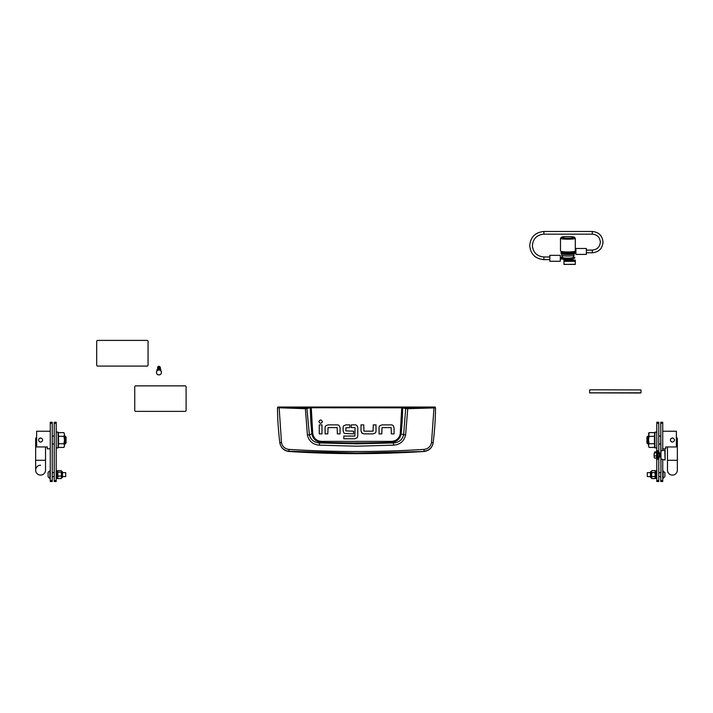 <?xml version="1.0" encoding="UTF-8"?>
<svg xmlns="http://www.w3.org/2000/svg" width="713" height="713" viewBox="0 0 713 713"><rect width="100%" height="100%" fill="white"/><g stroke="black" fill="none" stroke-linecap="round" stroke-linejoin="round"><path stroke-width="1.07" d="M161.405 372.462L161.405 372.195A2.469 2.451 180 0 0 158.937 369.744A2.469 2.451 180 0 0 156.459 372.195L156.459 372.462A2.469 2.451 180 0 0 158.937 374.913A2.469 2.451 180 0 0 161.405 372.462A2.469 2.451 180 0 0 158.937 370.011A2.469 2.451 180 0 0 156.459 372.462M160.372 370.199A1.479 1.471 180 0 0 157.493 370.199M160.282 370.145A1.479 1.471 180 0 0 157.582 370.145M159.801 369.895A1.257 1.248 180 0 0 158.063 369.895M160.38 368.202L160.38 367.614M160.006 368.585A1.479 1.471 180 0 0 157.858 368.585M160.496 370.297A1.578 1.569 180 0 0 157.377 370.297M160.487 370.297A1.578 1.569 180 0 0 157.368 370.297M160.407 367.828L158.937 366.634L157.457 368.942M160.853 370.653A1.925 1.916 180 0 0 160.862 370.537L160.862 370.172A1.925 1.916 180 0 0 158.937 368.264A1.925 1.916 180 0 0 157.003 370.172L157.003 370.537A1.925 1.916 180 0 0 157.012 370.653M160.862 370.537A1.925 1.916 180 0 0 158.937 368.621A1.925 1.916 180 0 0 157.003 370.537M96.701 341.393A0.989 0.989 0 0 1 97.69 340.404L147.074 340.404A0.989 0.989 0 0 1 148.063 341.393L148.063 365.101A0.989 0.989 0 0 1 147.074 366.09L97.69 366.09A0.989 0.989 0 0 1 96.701 365.101L96.701 341.393M186.102 386.847L186.102 386.838A0.989 0.98 180 0 0 185.113 385.858L135.72 385.858A0.989 0.98 180 0 0 134.73 386.838L134.73 410.367A0.989 0.98 180 0 0 135.72 411.365L185.113 411.365A0.989 0.98 180 0 0 186.102 410.385L186.102 386.847A0.989 0.98 180 0 0 185.113 385.867L135.72 385.867A0.989 0.98 180 0 0 134.73 386.847M640.996 389.922L590.614 389.797L589.633 389.922L589.633 392.89L640.007 393.006L640.996 392.89L640.996 389.922M589.633 392.81L640.996 392.81M277.972 407.034L435.028 407.034L435.518 407.729C435.429 419.137 434.645 430.795 433.165 442.693L433.147 442.835C432.14 447.916 429.083 450.794 423.968 451.489A1055.178 1055.178 0 0 1 289.032 451.489L289.006 451.249C283.89 450.589 280.833 447.728 279.835 442.693C278.355 430.795 277.571 419.137 277.482 407.729L305.262 408.692L311.224 407.747L402.631 407.845L405.679 408.585L403.629 434.725C402.346 439.805 398.941 442.55 393.424 442.942L391.268 442.345A1044.456 1044.456 0 0 1 321.732 442.345C316.34 441.944 313.069 439.163 311.92 434.012L309.371 434.725L306.893 408.103L277.972 407.034L277.482 407.729L277.981 407.239M393.665 445.162L393.424 442.942L356.5 443.86L319.576 442.942L319.335 445.162L356.5 446.195L393.665 445.162C400.064 444.582 404.039 441.222 405.599 435.073L407.738 408.692L433.985 407.934L431.517 442.47C430.679 446.534 428.21 448.842 424.11 449.386C379.04 452.22 333.969 452.22 288.89 449.386C284.79 448.842 282.321 446.534 281.483 442.47L279.853 442.835C280.86 447.907 283.917 450.794 289.032 451.489M340.083 427.836L339.192 425.608A2.79 2.79 0 0 0 337.302 424.877L328.042 424.877L325.805 425.768A2.718 2.718 0 0 0 325.092 427.604L325.092 433.887L327.811 433.887L328.042 427.586L337.169 427.586L337.374 433.887L340.083 433.887L340.083 427.836L339.192 425.608M321.991 422.649L322.321 421.641C321.18 419.44 320.048 419.44 318.907 421.641C320.048 423.843 321.18 423.843 322.321 421.641M361.01 430.919L361.91 433.147L364.022 433.878L373.059 433.878L375.296 432.987A2.718 2.718 0 0 0 376.009 431.151L376.009 424.868L373.291 424.868L373.059 431.16L363.933 431.16L363.728 424.868L361.01 424.868L361.01 430.919L362.4 433.504M382.034 424.886L379.788 425.786L382.034 424.886L391.294 424.886A2.79 2.79 0 0 1 393.175 425.616L393.424 425.884M343.131 430.839L344.005 433.094L343.131 430.839L343.131 427.479A2.594 2.594 0 0 1 343.791 425.741L345.983 424.868L349.789 424.868L349.789 427.586L345.85 427.827L345.85 430.893L353.595 431.151L353.595 433.869L344.441 433.433M356.972 425.634L357.783 427.684L356.972 425.634A2.745 2.745 0 0 0 355.065 424.868L351.268 424.868L351.268 427.586L354.869 427.586M357.365 437.488L354.967 438.78L343.791 438.78L343.791 436.062L354.878 436.062L355.074 427.836M423.968 451.489L356.5 453.049L289.006 451.249L288.89 449.386M431.517 442.47L433.165 442.693C432.167 447.728 429.11 450.589 423.994 451.249L424.11 449.386M435.028 407.034L435.518 407.729L433.985 407.934L433.878 407.444L407.649 408.201L401.776 407.257L311.224 407.257L306.893 408.103M321.973 424.895L321.973 433.887L319.255 433.887L319.255 424.895L321.973 424.895M379.788 425.786A2.718 2.718 0 0 0 379.075 427.622L379.075 433.905L381.794 433.905L382.034 427.604L391.152 427.604L391.357 433.905L394.075 433.905L394.075 427.853L393.175 425.616M345.983 424.868L343.791 425.741M357.783 427.684L357.783 435.91L356.99 437.978M281.483 442.47L279.122 407.444M401.776 407.257L400.234 433.914C399.137 438.593 396.143 441.08 391.232 441.374L321.768 441.374C316.866 441.089 313.872 438.602 312.766 433.914L311.92 434.012A263.471 263.471 0 0 1 310.369 407.845L309.941 407.355M405.599 435.073L401.08 434.012A263.471 263.471 0 0 0 402.631 407.845L403.059 407.355M407.649 408.201L407.738 408.692L405.679 408.585L406.107 408.103M305.351 408.201L307.401 435.073C308.979 441.231 312.954 444.591 319.335 445.162M321.768 441.374L321.732 442.345L319.576 442.942C314.068 442.559 310.672 439.823 309.371 434.725L307.401 435.073M391.232 441.374L391.268 442.345C396.686 441.917 399.957 439.146 401.08 434.012L400.234 433.914M573.27 237.759A6.417 0.784 0 0 0 574.268 237.233A6.417 0.784 0 0 0 569.348 236.564A6.417 0.784 0 0 0 562.53 236.894A6.417 0.784 0 0 0 561.523 237.233A6.417 0.784 0 0 0 565.685 238.062A6.417 0.784 0 0 0 573.27 237.759M574.268 237.233L575.248 238.195A7.406 0.9 180 0 1 575.302 238.311A7.406 0.9 180 0 1 574.099 238.802A7.406 0.9 180 0 1 565.783 239.176A7.406 0.9 180 0 1 560.489 238.311A7.406 0.9 180 0 1 560.543 238.195L561.523 237.233M560.489 238.311L560.489 251.056A7.406 0.9 0 0 0 565.783 251.921A7.406 0.9 0 0 0 574.099 251.546A7.406 0.9 0 0 0 575.302 251.056L575.302 238.311M573.822 252.384A6.916 0.847 180 0 1 574.812 252.821A6.916 0.847 180 0 1 571.166 253.561A6.916 0.847 180 0 1 564.072 253.516A6.916 0.847 180 0 1 560.979 252.821A6.916 0.847 180 0 1 561.969 252.384M574.812 252.821L574.812 253.213A6.916 0.847 180 0 1 571.166 253.953A6.916 0.847 180 0 1 564.072 253.908A6.916 0.847 180 0 1 560.979 253.213L560.979 252.821M562.958 253.801A4.938 0.606 0 0 0 567.896 254.398A4.938 0.606 0 0 0 572.833 253.801M562.78 257.527A5.116 0.624 0 0 0 562.789 257.562L561.737 255.316A6.176 0.749 0 0 1 561.719 255.272L561.719 253.801A6.176 0.749 0 0 0 567.896 254.55A6.176 0.749 0 0 0 574.072 253.801A6.176 0.749 0 0 0 573.912 253.623M561.737 255.316A6.176 0.749 0 0 0 567.896 256.02A6.176 0.749 0 0 0 574.063 255.316A6.176 0.749 0 0 0 574.072 255.272L574.072 253.801M574.812 257.527L574.812 257.919A6.916 0.847 0 0 1 567.896 258.757A6.916 0.847 0 0 1 560.979 257.919L560.979 257.527A6.916 0.847 0 0 0 567.896 258.364A6.916 0.847 0 0 0 574.812 257.527A6.916 0.847 0 0 0 573.27 256.992M562.521 256.992A6.916 0.847 0 0 0 560.979 257.527M562.789 257.562A5.116 0.624 0 0 0 567.896 258.151A5.116 0.624 0 0 0 573.002 257.562A5.116 0.624 0 0 0 573.011 257.527M573.822 252.179L573.822 252.821A5.927 0.722 180 0 1 567.896 253.543A5.927 0.722 180 0 1 561.969 252.821L561.969 251.841A5.927 0.722 180 0 1 562.218 251.636M572.904 252.224A5.927 0.722 180 0 1 567.896 252.562A5.927 0.722 180 0 1 561.969 251.841M573.136 258.462L573.136 258.703A4.839 0.588 -0 0 1 568.297 259.291A4.839 0.588 -0 0 1 566.443 259.247L560.293 258.962L560.881 258.962L560.881 258.177L560.293 258.177L561.336 258.177M560.979 257.651L560.293 257.651L560.979 257.643M560.881 258.177L561.407 258.204M560.293 258.667L560.293 255.343L549.821 255.343L549.821 261.27L560.293 261.27L560.293 258.667M574.981 251.315L575.899 251.315L575.302 251.315L575.302 252.099L575.899 252.099L569.749 252.384A4.839 0.588 180 0 1 567.896 252.429A4.839 0.588 180 0 1 563.056 251.841L563.056 251.734M575.302 250.789L575.899 250.789L575.302 250.789M575.899 251.805L575.899 254.407L586.371 254.407L586.371 248.481L575.899 248.481L575.899 251.805M563.947 260.022L566.416 260.022L563.947 260.022L563.947 264.398L575.302 264.398L575.302 260.022L569.375 260.022L575.302 260.022M563.947 264.398L566.675 264.309L563.947 264.309M567.896 260.281L566.416 260.468L566.416 259.701M563.947 261.341L575.302 261.341M575.302 264.309L569.126 264.309L575.302 264.389M565.364 259.461L564.241 259.496A4.447 0.544 180 0 1 563.52 259.291L563.52 259.095M572.272 259.033L572.272 259.291A4.447 0.544 180 0 1 571.55 259.496L570.436 259.461M570.436 259.229L570.436 259.639A4.447 0.544 180 0 1 568.689 259.728L567.111 259.728A4.447 0.544 180 0 1 565.364 259.639L565.364 259.193M567.111 259.274L567.111 259.728M647.297 476.578L647.297 472.63L647.297 476.578L650.479 476.578L650.479 471.988L650.479 476.578M663.108 470.847L663.108 478.361L664.899 476.56L664.899 472.648L662.734 470.847M651.878 472.603L651.566 474.475L651.566 471.676L651.878 472.603L654.917 472.603L655.22 471.676L655.22 474.475L654.917 472.603M651.878 476.596L651.566 477.532L651.566 474.733L651.878 476.596L654.917 476.596L655.22 474.733L655.22 477.532L654.917 476.596M651.566 477.532L651.878 478.592L651.566 477.665L651.878 478.592L654.917 478.592L655.22 477.665L654.917 478.592M651.878 470.607L654.917 470.607L655.22 471.676M65.703 472.63L65.703 476.578L65.703 472.63L62.521 472.63L62.521 477.22L62.521 476.578L65.703 476.578M49.892 478.361L49.892 470.847A3.948 3.948 0 0 0 48.101 472.648L48.101 476.56A3.948 3.948 0 0 0 49.892 478.361L50.267 478.361M54.224 472.63L52.245 472.63M54.224 476.578L52.245 476.578M62.521 472.63L62.521 476.578M61.434 477.844L61.273 478.343M61.122 476.124L61.434 474.279L61.434 477.264L61.122 476.124L58.083 476.124L57.78 477.264L57.78 474.279L58.083 476.124M61.122 472.166L61.434 474.02L61.122 472.166L58.083 472.166L57.78 474.02L58.083 472.166M57.94 478.343L57.78 477.844M57.78 471.453L57.94 470.865M57.78 474.813L57.78 473.521M61.273 470.865L61.434 471.453M61.434 471.355L61.122 470.642L61.434 471.355M58.083 478.557L61.122 478.557M58.083 470.642L61.122 470.642M660.755 437.212L660.951 472.772L660.755 422.248L662.734 422.248L662.734 423.237L660.755 423.237M664.801 450.055L665.104 459.93L665.104 450.055L661.343 450.857M661.343 459.136L664.801 459.93M660.951 461.908L660.951 448.076M654.106 453.513L654.106 456.472L654.231 453.513M657.395 452.969L657.956 451.142L658.776 451.142L658.776 453.513L659.766 453.513M660.755 456.472L660.265 456.472A0.49 0.49 0 0 1 659.766 456.971A0.49 0.49 0 0 1 659.275 456.472L659.275 453.513A0.49 0.49 0 0 1 659.766 453.022A0.49 0.49 0 0 1 660.265 453.513L660.755 453.513M658.776 458.611L658.776 456.472L659.766 456.472M659.177 452.042L659.177 457.942M657.395 457.015L657.956 458.842L658.776 458.842L658.776 481.516L656.807 481.516L656.807 459.439M658.776 451.374L658.776 423.237L656.807 423.237L656.807 422.248L658.776 422.248L658.776 423.237M657.956 451.142L657.956 458.842M656.602 459.252L656.602 450.545L657.395 450.545L657.395 459.439L656.602 459.252M654.231 457.612L654.231 457.06L654.231 457.612M656.602 454.306L656.602 452.434M656.602 456.926L656.602 454.502M656.602 457.612L656.602 457.06M654.481 452.871L656.361 452.871M654.481 455.937L656.361 455.937M654.481 451.935L656.361 451.935M654.481 458.058L656.361 458.058M40.204 438.094L39.491 438.379M65.088 436.08L66.077 437.069L66.077 442.996L65.088 443.976L65.088 436.08L64.491 436.08M50.267 448.816L47.308 448.816L47.308 446.944L36.639 446.944L36.639 431.24L50.267 431.24M39.491 438.388L40.971 438.094M42.53 439.645L42.53 440.411M40.204 441.962L38.948 441.124M42.566 440.028A1.979 1.979 0 0 0 40.588 438.049A1.979 1.979 0 0 0 38.618 440.028A1.979 1.979 0 0 0 40.588 442.007A1.979 1.979 0 0 0 42.566 440.028M40.588 465.215A4.938 4.938 0 0 0 35.65 470.161A4.938 4.938 0 0 0 40.588 475.099A4.938 4.938 0 0 0 45.525 470.161L45.525 470.161A4.938 4.938 0 0 1 40.588 475.099A4.938 4.938 0 0 0 45.525 470.161L45.525 446.944M45.525 470.161L45.525 460.277L35.65 460.277L35.65 470.161A4.938 4.938 0 0 0 40.588 475.099M39.465 441.65L39.99 441.908M63.92 432.613L58.742 432.613L58.172 434.467L58.742 436.32L63.92 436.32L64.491 434.467L63.92 432.613L64.491 434.467L64.491 440.028L63.92 436.32M63.92 443.736L64.491 445.589L64.491 440.028L63.92 443.736L58.742 443.736L58.225 441.08M58.225 438.976L58.742 436.32M58.742 443.736L58.172 445.589L58.742 447.443L63.92 447.443L64.491 445.589L63.92 447.443M647.912 443.976L646.923 442.996L646.923 437.069L647.912 436.08L647.912 443.976L648.509 443.976M662.734 431.24L676.361 431.24L676.361 446.944L665.692 446.944L665.692 448.816L662.734 448.816M671.316 438.388L672.796 438.094M674.346 439.645L674.346 440.411M672.02 441.962L670.773 441.124M674.382 440.028A1.979 1.979 0 0 1 672.412 442.007A1.979 1.979 0 0 1 670.434 440.028A1.979 1.979 0 0 1 672.412 438.049A1.979 1.979 0 0 1 674.382 440.028M676.361 438.548L677.35 438.548L677.35 470.161A4.938 4.938 0 0 1 672.412 475.099A4.938 4.938 0 0 1 667.475 470.161L667.475 470.161A4.938 4.938 0 0 0 672.412 475.099A4.938 4.938 0 0 0 677.35 470.161L677.35 460.277L667.475 460.277L667.475 446.944M649.08 436.32L654.258 436.32L654.828 434.467L654.258 432.613L649.08 432.613L648.509 440.028L649.08 436.32L648.509 433.611L649.08 432.613M649.08 447.443L648.509 445.589L649.08 447.443L654.258 447.443L654.828 445.589L654.258 443.736L654.828 440.028L654.258 436.32M649.08 443.736L648.509 440.028L648.509 445.589L649.08 443.736L654.258 443.736M54.224 480.526L56.193 480.526L56.193 481.516L54.224 481.516L54.224 422.248L56.193 422.248L56.193 423.237L54.224 423.237M56.193 480.526L56.193 423.237M50.267 480.526L52.245 480.526L52.245 481.516L50.267 481.516L50.267 422.248L52.245 422.248L52.245 423.237L50.267 423.237M52.245 480.526L52.245 423.237M656.807 450.545L656.807 423.237M656.807 480.526L658.776 480.526M660.755 480.526L662.734 480.526L662.734 481.516L660.755 481.516L660.755 472.772M662.734 480.526L662.734 459.457M662.734 450.536L662.734 423.237M656.807 476.034L656.459 477.737M655.595 476.97L655.22 476.471M655.22 472.095L655.63 470.749L655.63 478.459L656.459 478.459M655.22 472.211L655.604 471.418M655.461 471.961L655.22 472.924M655.461 472.692L655.461 473.218M655.22 475.339L655.22 475.856M656.459 472.398L656.459 474.724M656.807 471.329L656.807 470.794M655.604 477.621L655.22 476.899M655.612 477.986L655.22 477.104M655.461 477.006L655.22 476.168M56.193 478.459L56.193 477.585M57.388 478.058L57.37 470.749L56.193 470.749M57.78 477.05L57.397 477.879M57.78 476.747L57.45 477.309M57.78 476.248L57.78 475.714M57.78 473.405L57.78 472.871M57.45 471.819L57.78 472.398M57.397 471.284L57.78 472.131M57.539 471.329L57.37 470.749M56.193 470.999L56.193 472.719M56.541 474.029L56.541 476.418M57.539 477.879L57.78 477.095L57.539 477.879M57.78 475.972L57.539 476.712M57.539 472.38L57.78 473.156M57.539 473.236L57.78 473.735M57.78 475.375L57.539 475.829M56.193 434.948L56.193 432.247M56.193 442.728L56.193 437.327M58.564 440.322L58.056 440.028L58.564 439.734M58.118 447.247L58.003 432.123L56.193 432.123M58.118 444.003L58.564 443.228M58.27 446.338L57.985 447.185M58.564 444.538L58.136 446.088M58.065 445.58L58.564 443.575L57.994 445.678M58.065 443.228L58.564 441.81M58.564 441.356L58.136 441.908L58.564 440.794L58.038 441.249M56.193 445.108L56.193 447.809M58.038 438.807L58.564 439.253L58.136 438.147L58.564 438.7M58.136 437.443L58.065 436.828M58.118 436.053L58.564 436.828M58.127 434.894L58.564 436.472L58.172 434.547M58.074 433.629L58.564 435.518M57.985 432.871L58.27 433.718M58.564 443.522L58.038 445.58M58.564 441.142L58.038 441.81M58.564 440.197L58.038 440.313L58.564 439.859M58.564 439.217L58.029 438.237L58.564 438.914M58.038 434.475L58.564 436.534M654.873 447.256L654.703 446.427L654.864 447.256L654.739 446.605L654.258 447.443L654.739 446.605L654.997 447.933L656.807 447.933M654.89 432.871L654.997 447.933M654.997 432.123L656.807 432.123L656.807 434.199M654.436 435.26L655.015 433.067M654.436 435.705L655.006 433.789M654.436 436.347L654.962 434.85M654.935 437.345L654.436 438.62M654.436 439.074L654.436 439.654M654.436 440.126L654.436 440.705M654.436 441.178L654.436 441.73M654.962 444.921L654.436 443.522M654.873 445.536L654.436 444.199M655.015 446.828L654.436 444.698M655.015 447.336L654.712 446.391M656.807 447.559L656.807 444.27M656.807 441.73L656.807 436.374M654.864 432.818L654.721 433.7L655.015 432.639M654.962 442.345L654.436 441.481M654.436 439.261L654.908 438.762L654.899 439.395M654.962 440.304L654.436 440.215L654.971 440.875L654.436 440.554M160.033 366.883A1.31 1.301 180 0 0 157.626 367.596L158.937 366.295L160.238 367.596M435.019 407.239L433.878 407.444M312.766 433.914L311.224 407.257M566.443 259.247L566.443 258.739M569.749 251.93L569.749 252.384M543.894 231.493L543.894 234.149L592.298 234.149L592.298 231.493L543.894 231.493C535.285 232.313 530.561 237.01 529.714 245.566C530.561 254.113 535.285 258.81 543.894 259.639L543.894 256.974L549.821 256.974M592.298 231.484C598.804 232.108 602.378 235.664 603.011 242.135C602.378 248.596 598.804 252.152 592.298 252.776L592.298 250.111L586.371 250.111M543.894 234.149L543.894 234.14C536.898 234.827 533.066 238.632 532.388 245.566C533.066 252.491 536.898 256.297 543.894 256.974M563.947 260.913L575.302 260.913M651.566 471.293L651.174 477.915L650.479 477.22M61.434 477.915L61.826 471.293L62.521 471.988M36.639 438.548L35.65 438.548L36.639 436.837L35.65 438.548L35.65 460.277M655.541 477.015L655.461 476.551M57.78 472.692L57.539 472.086M57.423 473.325L57.539 473.806M57.78 476.436L57.539 477.015M58.056 433.424L58.136 433.967L57.985 433.486M58.127 446.106L57.985 446.57M654.864 445.527L655.006 446.035M654.873 444.457L655.024 447.933M654.436 438.584L654.864 437.978M654.873 435.304L655.006 434.77M160.407 367.944L160.407 368.942M573.002 257.562L574.063 255.316M569.375 260.468L569.375 259.701M592.298 234.149C597.191 234.622 599.874 237.286 600.346 242.135C599.874 246.974 597.191 249.639 592.298 250.111M543.894 259.639L549.821 259.639M592.298 252.776L586.371 252.776M658.776 476.578L660.755 476.578M647.297 472.63L650.479 472.63M658.776 472.63L660.755 472.63M651.174 471.293L650.479 471.988M61.826 477.915L62.521 477.22M660.265 456.472L660.265 453.513M54.224 436.08L52.245 436.08M65.088 443.976L64.491 443.976M54.224 443.976L52.245 443.976M56.193 447.933L58.003 447.933L58.261 446.605L58.742 447.443M58.261 433.451L58.742 432.613M647.912 436.08L648.509 436.08M658.776 436.08L660.755 436.08M658.776 443.976L660.755 443.976M677.35 438.548L676.361 436.837L677.35 438.548M667.475 460.277L667.475 470.161M654.703 433.62L654.864 432.8L654.739 433.451L654.258 432.613M655.63 470.749L656.459 470.749M655.22 477.113L655.63 478.459M655.22 472.906L655.461 472.345M57.37 478.459L56.541 478.459M57.459 472.389L57.78 473.28M57.78 475.108L57.432 475.74M57.78 475.821L57.414 476.658M58.127 436.071L58.003 435.5M58.127 437.399L58.011 436.802M58.564 441.837L58.011 443.254M58.127 443.985L58.003 444.555M58.136 446.097L58.056 446.632M655.051 447.933L654.997 445.001M654.436 443.085L654.864 444.44M654.436 441.213L654.98 442.363M654.882 437.925L654.98 437.327M654.436 436.757L654.864 435.313"/></g></svg>
